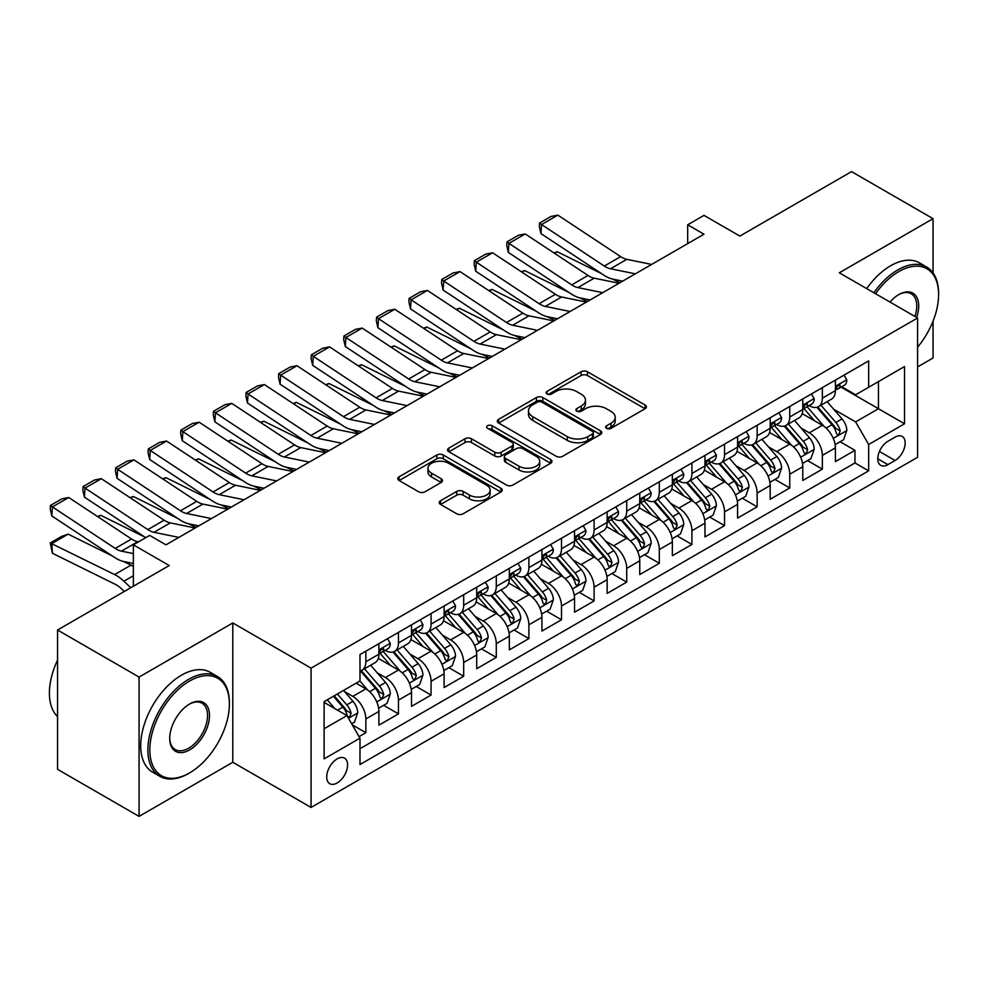 <?xml version="1.0" encoding="UTF-8"?>
<svg xmlns="http://www.w3.org/2000/svg" width="988" height="988" viewBox="0 0 988 988"><rect width="100%" height="100%" fill="white"/><g stroke="black" fill="none" stroke-linecap="round" stroke-linejoin="round"><path stroke-width="1.48" d="M606.583 428.347A3.174 1.828 0 0 0 611.066 428.347L645.078 408.723A4.532 2.618 0 0 0 646.399 406.871A4.532 2.618 0 0 0 645.078 405.018L587.465 371.76A4.532 2.618 0 0 0 581.067 371.76L547.056 391.396A3.174 1.828 0 0 0 546.129 392.693A3.174 1.828 0 0 0 547.056 393.977A3.174 1.828 0 0 0 551.539 393.977L555.935 391.446A14.487 8.361 0 0 1 576.424 391.446L581.216 394.212A14.487 8.361 0 0 1 585.464 400.128A14.487 8.361 0 0 1 581.216 406.043L576.819 408.575A3.174 1.828 0 0 0 575.893 409.872A3.174 1.828 0 0 0 576.819 411.169A3.174 1.828 0 0 0 581.302 411.169L585.699 408.624A14.487 8.361 0 0 1 606.187 408.624L610.992 411.403A14.487 8.361 0 0 1 615.228 417.307A14.487 8.361 0 0 1 610.992 423.222L606.583 425.766A3.174 1.828 0 0 0 605.656 427.063A3.174 1.828 0 0 0 606.583 428.347L606.583 425.766M337.155 782.978A14.758 8.522 120 0 0 346.8 769.973A14.758 8.522 120 0 0 344.54 758.142A14.758 8.522 120 0 0 337.155 758.883A14.758 8.522 120 0 0 327.522 771.875A14.758 8.522 120 0 0 329.782 783.706A14.758 8.522 120 0 0 337.155 782.978M440.549 500.743A4.532 2.618 0 0 0 439.228 502.596A4.532 2.618 0 0 0 440.549 504.436L456.715 513.772A4.532 2.618 0 0 0 463.125 513.772L500.891 491.962A4.532 2.618 0 0 0 502.213 490.122A4.532 2.618 0 0 0 500.891 488.27L443.279 455.011A4.532 2.618 0 0 0 436.869 455.011L399.103 476.809A4.532 2.618 0 0 0 397.781 478.661A4.532 2.618 0 0 0 399.103 480.514L418.628 491.777A4.532 2.618 0 0 0 425.038 491.777L441.191 482.453A4.532 2.618 0 0 0 442.525 480.6A4.532 2.618 0 0 0 441.191 478.748L431.509 473.166A12.103 6.99 0 0 1 427.965 468.226A12.103 6.99 0 0 1 435.436 461.767A12.103 6.99 0 0 1 448.638 463.273L486.565 485.17A12.103 6.99 0 0 1 490.11 490.122A12.103 6.99 0 0 1 482.638 496.581A12.103 6.99 0 0 1 469.436 495.062L463.125 491.406A4.532 2.618 0 0 0 456.715 491.406L440.549 500.743L440.549 504.436M933.055 272.923L933.055 218.669L851.533 171.616L739.864 236.083L703.987 215.384L687.685 224.795L703.987 234.205L165.972 544.833L149.67 535.41L133.368 544.833L133.368 586.242M139.073 677.076L139.073 816.384L232.81 762.267L232.81 622.959L139.073 677.076L57.551 630.011L169.232 565.531L133.368 544.833M232.81 622.959L311.072 668.135L917.568 317.975L917.568 457.296L311.072 807.443L311.072 668.135M933.055 218.669L839.306 272.799L917.568 317.975M556.256 456.295A4.532 2.618 0 0 0 562.654 456.295L600.42 434.498A4.532 2.618 0 0 0 601.754 432.645A4.532 2.618 0 0 0 600.42 430.805L542.82 397.534A4.532 2.618 0 0 0 536.41 397.534L498.644 419.344A4.532 2.618 0 0 0 497.322 421.197A4.532 2.618 0 0 0 498.644 423.037L556.256 456.295M488.875 429.039A3.174 1.828 0 0 1 492.086 429.484L492.086 425.717L550.662 459.531A4.532 2.618 0 0 1 551.983 461.384A4.532 2.618 0 0 1 550.662 463.236L512.883 485.034A4.532 2.618 0 0 1 506.486 485.034L448.873 451.775L448.873 448.083A4.532 2.618 0 0 0 447.552 449.923A4.532 2.618 0 0 0 448.873 451.775M448.873 448.083L465.039 438.746A4.532 2.618 0 0 1 471.437 438.746L494.803 452.232A4.532 2.618 0 0 0 501.212 452.232L511.932 446.045A4.532 2.618 0 0 0 513.254 444.192A4.532 2.618 0 0 0 511.932 442.352L487.603 428.31A3.174 1.828 0 0 1 486.676 427.014A3.174 1.828 0 0 1 488.628 425.322A3.174 1.828 0 0 1 492.086 425.717M139.073 816.384L57.551 769.331L57.551 630.011M917.568 366.931L933.055 357.989L933.055 321.137M359.089 736.616L365.856 732.713L352.321 724.896M344.627 691.649L352.815 696.379A18.451 10.646 60 0 1 365.856 718.968L378.898 711.434L378.898 725.18L398.46 713.879L383.628 705.321M377.231 672.828L385.419 677.546A18.451 10.646 60 0 1 398.46 700.146L411.502 692.613L411.502 706.358L431.064 695.058L416.232 686.487M409.835 653.994L418.023 658.724A18.451 10.646 60 0 1 431.064 681.312L444.106 673.791L444.106 687.525L463.681 676.237L448.836 667.666M442.451 635.173L450.627 639.903A18.451 10.646 60 0 1 463.681 662.491L476.722 654.958L476.722 668.703L496.285 657.403L481.44 648.844M475.055 616.351L483.243 621.069A18.451 10.646 60 0 1 496.285 643.67L509.326 636.136L509.326 649.882L528.889 638.581L514.056 630.011M507.659 597.518L515.847 602.248A18.451 10.646 60 0 1 528.889 624.836L541.93 617.302L541.93 631.048L561.493 619.76L546.66 611.189M540.263 578.696L548.451 583.426A18.451 10.646 60 0 1 561.493 606.014L574.534 598.481L574.534 612.227L594.109 600.926L579.264 592.368M572.879 559.875L581.067 564.593A18.451 10.646 60 0 1 594.109 587.193L607.151 579.66L607.151 593.405L626.713 582.105L611.881 573.534M605.483 541.041L613.672 545.771A18.451 10.646 60 0 1 626.713 568.359L639.755 560.826L639.755 574.571L659.317 563.284L644.485 554.713M638.087 522.22L646.275 526.95A18.451 10.646 60 0 1 659.317 549.538L672.359 542.004L672.359 555.75L691.921 544.45L677.089 535.891M670.691 503.398L678.88 508.116A18.451 10.646 60 0 1 691.921 530.717L704.975 523.183L704.975 536.929L724.537 525.628L709.693 517.057M703.308 484.565L711.496 489.295A18.451 10.646 60 0 1 724.537 511.883L737.579 504.349L737.579 518.095L757.141 506.807L742.309 498.236M735.912 465.743L744.1 470.473A18.451 10.646 60 0 1 757.141 493.061L770.183 485.528L770.183 499.273L789.745 487.973L774.913 479.415M768.516 446.922L776.704 451.639A18.451 10.646 60 0 1 789.745 474.228L802.787 466.707L802.787 480.452L822.349 469.152L822.349 455.406A18.451 10.646 -120 0 0 809.308 432.818L801.12 428.088M807.517 460.581L822.349 469.152M378.898 711.434A18.451 10.646 -120 0 0 365.856 688.846L356.075 683.202M411.502 692.613A18.451 10.646 -120 0 0 398.46 670.025L378.293 658.379M444.106 673.791A18.451 10.646 -120 0 0 431.064 651.191L410.897 639.557M476.722 654.958A18.451 10.646 -120 0 0 463.681 632.369L443.513 620.723M509.326 636.136A18.451 10.646 -120 0 0 496.285 613.548L476.117 601.902M541.93 617.302A18.451 10.646 -120 0 0 528.889 594.714L508.721 583.081M574.534 598.481A18.451 10.646 -120 0 0 561.493 575.893L541.338 564.247M607.151 579.66A18.451 10.646 -120 0 0 594.109 557.071L573.942 545.425M639.755 560.826A18.451 10.646 -120 0 0 626.713 538.238L606.546 526.604M672.359 542.004A18.451 10.646 -120 0 0 659.317 519.416L639.15 507.77M704.975 523.183A18.451 10.646 -120 0 0 691.921 500.595L671.766 488.949M737.579 504.349A18.451 10.646 -120 0 0 724.537 481.761L704.37 470.115M770.183 485.528A18.451 10.646 -120 0 0 757.141 462.94L736.974 451.294M802.787 466.707A18.451 10.646 -120 0 0 789.745 444.118L769.578 432.472M895.066 437.153L887.891 441.29A14.301 8.25 120 0 0 878.554 453.887A14.301 8.25 120 0 0 880.753 465.336A14.301 8.25 120 0 0 887.891 464.632L895.066 460.494A14.301 8.25 120 0 0 904.403 447.897A14.301 8.25 120 0 0 902.217 436.437A14.301 8.25 120 0 0 895.066 437.153M324.113 728.761L346.936 715.584L359.99 738.172L359.99 764.527L868.662 470.844L868.662 444.489L855.62 421.901L833.736 409.267M359.99 738.172L324.113 758.883L324.113 701.641L359.99 680.942L359.99 654.587L868.662 360.904L868.662 387.259L904.526 366.548L904.526 423.778L868.662 444.489M385.246 650.339L385.419 650.437A18.451 10.646 60 0 0 394.644 651.351L407.686 643.83A18.451 10.646 -120 0 0 411.502 635.383L411.502 624.836M417.85 631.517L418.023 631.616A18.451 10.646 60 0 0 427.248 632.53L440.29 624.996A18.451 10.646 -120 0 0 444.106 616.549L444.106 606.014M450.466 612.696L450.627 612.795A18.451 10.646 60 0 0 459.852 613.709L472.894 606.175A18.451 10.646 -120 0 0 476.722 597.728L476.722 587.181M483.07 593.862L483.243 593.961A18.451 10.646 60 0 0 492.456 594.875L505.51 587.341A18.451 10.646 -120 0 0 509.326 578.906L509.326 568.359M515.674 575.041L515.847 575.139A18.451 10.646 60 0 0 525.073 576.053L538.114 568.52A18.451 10.646 -120 0 0 541.93 560.072L541.93 549.538M548.278 556.219L548.451 556.318A18.451 10.646 60 0 0 557.677 557.232L570.718 549.699A18.451 10.646 -120 0 0 574.534 541.251L574.534 530.704M580.895 537.386L581.067 537.484A18.451 10.646 60 0 0 590.281 538.398L603.322 530.865A18.451 10.646 -120 0 0 607.151 522.43L607.151 511.883M613.499 518.564L613.672 518.663A18.451 10.646 60 0 0 622.897 519.577L635.939 512.043A18.451 10.646 -120 0 0 639.755 503.596L639.755 493.061M646.103 499.743L646.275 499.842A18.451 10.646 60 0 0 655.501 500.755L668.543 493.222A18.451 10.646 -120 0 0 672.359 484.775L672.359 474.228M678.707 480.909L678.88 481.008A18.451 10.646 60 0 0 688.105 481.922L701.147 474.388A18.451 10.646 -120 0 0 704.975 465.953L704.975 455.406M711.323 462.088L711.496 462.186A18.451 10.646 60 0 0 720.709 463.1L733.751 455.567A18.451 10.646 -120 0 0 737.579 447.119L737.579 436.585M743.927 443.266L744.1 443.365A18.451 10.646 60 0 0 753.325 444.267L766.367 436.745A18.451 10.646 -120 0 0 770.183 428.298L770.183 417.751M776.531 424.432L776.704 424.531A18.451 10.646 60 0 0 785.929 425.445L798.971 417.912A18.451 10.646 -120 0 0 802.787 409.477L802.787 398.93M359.99 748.706L854.966 462.94L854.966 450.33L835.403 461.618L835.403 447.873A18.451 10.646 -120 0 0 822.349 425.285L802.194 413.639M809.147 405.611L809.308 405.71A18.451 10.646 -120 0 0 818.533 406.624A18.451 10.646 -120 0 0 822.349 398.176L822.349 387.629M818.533 406.624L831.575 399.09A18.451 10.646 -120 0 0 835.403 390.643L835.403 380.108M365.856 651.191L365.856 661.738A18.451 10.646 60 0 1 362.028 670.185A18.451 10.646 60 0 1 359.99 670.926M362.028 670.185L375.082 662.652A18.451 10.646 -120 0 0 378.898 654.204L378.898 643.657M398.46 632.369L398.46 642.916A18.451 10.646 60 0 1 394.644 651.351M431.064 613.548L431.064 624.083A18.451 10.646 60 0 1 427.248 632.53M463.681 594.714L463.681 605.261A18.451 10.646 60 0 1 459.852 613.709M496.285 575.893L496.285 586.427A18.451 10.646 60 0 1 492.456 594.875M528.889 557.059L528.889 567.606A18.451 10.646 60 0 1 525.073 576.053M561.493 538.238L561.493 548.785A18.451 10.646 60 0 1 557.677 557.232M594.109 519.416L594.109 529.951A18.451 10.646 60 0 1 590.281 538.398M626.713 500.583L626.713 511.129A18.451 10.646 60 0 1 622.897 519.577M659.317 481.761L659.317 492.308A18.451 10.646 60 0 1 655.501 500.755M691.921 462.94L691.921 473.474A18.451 10.646 60 0 1 688.105 481.922M724.537 444.106L724.537 454.653A18.451 10.646 60 0 1 720.709 463.1M757.141 425.285L757.141 435.832A18.451 10.646 60 0 1 753.325 444.267M789.745 406.463L789.745 416.998A18.451 10.646 60 0 1 785.929 425.445M789.745 474.228L789.745 487.973M757.141 493.061L757.141 506.807M724.537 511.883L724.537 525.628M691.921 530.717L691.921 544.45M659.317 549.538L659.317 563.284M626.713 568.359L626.713 582.105M594.109 587.193L594.109 600.926M561.493 606.014L561.493 619.76M528.889 624.836L528.889 638.581M496.285 643.67L496.285 657.403M463.681 662.491L463.681 676.237M431.064 681.312L431.064 695.058M398.46 700.146L398.46 713.879M365.856 718.968L365.856 732.713M346.936 715.584L324.113 702.394M855.62 421.901L878.443 408.723L878.443 381.615L904.526 366.548M841.097 387.16L904.526 423.778M841.751 386.777L855.62 394.792L868.662 387.259M232.81 762.267L311.072 807.443M687.685 224.795L687.685 243.616M840.121 441.76L854.966 450.33M854.966 462.94L868.662 470.844M607.855 428.804L610.992 426.989A14.487 8.361 0 0 0 615.228 421.073L615.228 417.307M585.464 400.128L585.464 403.894A14.487 8.361 0 0 1 581.216 409.81L578.091 411.613M645.016 408.748L587.465 375.526A4.532 2.618 0 0 0 581.067 375.526L548.315 394.434M600.371 434.535L542.82 401.301A4.532 2.618 0 0 0 536.41 401.301L498.705 423.074M592.43 433.942A3.174 1.828 0 0 0 593.356 432.645A3.174 1.828 0 0 0 592.43 431.361L541.856 402.153A3.174 1.828 0 0 0 537.373 402.153L532.73 404.833A14.487 8.361 0 0 0 528.494 410.749A14.487 8.361 0 0 0 532.73 416.664L567.297 436.622A14.487 8.361 0 0 0 587.786 436.622L592.43 433.942L592.43 437.709A3.174 1.828 0 0 0 593.356 436.412L593.356 432.645M528.494 410.749L528.494 414.515A14.487 8.361 0 0 0 532.73 420.431L532.73 416.664M592.43 437.709L587.786 440.389A14.487 8.361 0 0 1 567.297 440.389L532.73 420.431M448.935 451.812L465.039 442.513L465.039 438.746M513.254 444.192L513.254 447.959A4.532 2.618 0 0 1 511.932 449.812L501.212 455.999A4.532 2.618 0 0 1 494.803 455.999L471.437 442.513A4.532 2.618 0 0 0 465.039 442.513M492.086 429.484L550.6 463.261M519.046 466.237A12.103 6.99 0 0 0 532.248 467.744A12.103 6.99 0 0 0 539.72 461.285A12.103 6.99 0 0 0 536.175 456.345L522.813 448.638A4.532 2.618 0 0 0 516.415 448.638L505.683 454.826A4.532 2.618 0 0 0 504.362 456.666A4.532 2.618 0 0 0 505.683 458.518L519.046 466.237L519.046 470.004A12.103 6.99 0 0 0 532.248 471.511A12.103 6.99 0 0 0 539.72 465.052L539.72 461.285M504.362 456.666L504.362 460.433A4.532 2.618 0 0 0 505.683 462.285L505.683 458.518M519.046 470.004L505.683 462.285M490.11 490.122L490.11 493.877A12.103 6.99 0 0 1 482.638 500.336A12.103 6.99 0 0 1 469.436 498.829L463.125 495.173A4.532 2.618 0 0 0 456.715 495.173L440.611 504.473M427.965 468.226L427.965 471.98A12.103 6.99 0 0 0 431.509 476.932L431.509 473.166M441.13 482.477L431.509 476.932M500.83 491.999L443.279 458.778A4.532 2.618 0 0 0 436.869 458.778L399.164 480.539M835.119 444.649L843.554 439.784L846.815 430.373A12.214 7.052 -120 0 0 842.048 418.9L827.154 401.647M553.91 252.903L557.244 251.755L601.519 273.614M612.511 279.048L619.958 282.729M824.165 426.483L807.134 406.76M814.483 420.74L804.59 409.291A29.282 16.907 -120 0 0 803.689 408.279M816.878 407.278L831.945 424.729A12.214 7.052 60 0 1 836.305 433.152L837.194 434.596L838.837 434.362L840.208 430.892A12.214 7.052 -120 0 0 835.86 422.469L820.954 405.228M817.755 406.994L833.946 425.742A6.224 3.594 60 0 1 835.515 428.187L840.208 430.892M557.244 251.755L554.54 253.323M635.333 273.849L610.522 268.748A23.057 13.313 60 0 1 604.335 266.044L541.535 224.535L540.942 233.588L603.754 275.096A34.58 19.97 -120 0 0 613.017 279.159L622.699 281.148M844.036 375.119L846.815 379.911A12.214 7.052 60 0 1 844.283 385.32L838.083 388.901A12.214 7.052 -120 0 0 840.208 386.086L839.961 384.999M651.635 264.426L626.824 259.338A23.057 13.313 60 0 1 620.649 256.633L557.837 215.125L541.535 224.535L539.572 223.041L550.983 216.458L557.837 215.125M835.811 389.47L835.86 389.47A12.214 7.052 -120 0 0 838.083 388.901M838.639 385.172L840.208 386.086C839.442 384.246 838.145 384.999 836.305 388.346A12.214 7.052 60 0 1 835.403 390.087M540.942 233.588L539.337 226.672L539.572 223.041M917.568 347.196A56.254 32.481 120 0 0 938.6 294.548A56.254 32.481 120 0 0 898.821 271.577A56.254 32.481 120 0 0 875.529 293.708M873.849 292.744A57.637 33.283 -60 0 1 897.845 269.885A57.637 33.283 -60 0 1 926.658 267.019A57.637 33.283 -60 0 1 938.6 293.411L938.6 294.548M889.978 302.044A28.133 16.24 -60 0 1 898.821 294.548L898.821 294.548A28.133 16.24 -60 0 1 916.629 317.444M866.686 288.595A57.637 33.283 -60 0 1 890.67 265.735A57.637 33.283 -60 0 1 919.482 262.882L926.658 267.019M914.925 316.456A26.75 15.438 120 0 0 911.208 293.782A26.75 15.438 120 0 0 898.327 294.832M188.634 773.468L189.61 772.9A56.254 32.481 120 0 0 229.389 703.999A56.254 32.481 120 0 0 189.61 681.028A56.254 32.481 120 0 0 149.83 749.929A56.254 32.481 120 0 0 189.61 772.9L188.634 773.468A57.637 33.283 -60 0 1 159.809 776.321A57.637 33.283 -60 0 1 150.979 730.132A57.637 33.283 -60 0 1 188.634 679.336A57.637 33.283 -60 0 1 217.459 676.484A57.637 33.283 -60 0 1 229.389 702.876L229.389 703.999M189.61 749.929A28.133 16.24 -60 0 1 169.726 738.456A28.133 16.24 -60 0 1 189.61 703.999L189.61 703.999A28.133 16.24 -60 0 1 209.505 715.485A28.133 16.24 -60 0 1 189.61 749.929M169.726 737.875A26.75 15.438 120 0 0 175.259 749.571A26.75 15.438 120 0 0 188.634 748.237A26.75 15.438 120 0 0 206.109 724.673A26.75 15.438 120 0 0 202.009 703.234A26.75 15.438 120 0 0 189.116 704.296M159.809 776.321L152.634 772.184A57.637 33.283 -60 0 1 143.803 725.995A57.637 33.283 -60 0 1 181.459 675.199A57.637 33.283 -60 0 1 210.283 672.346L217.459 676.484M57.551 716.609A57.637 33.283 -60 0 1 57.551 660.132M802.515 463.471L810.938 458.605L814.198 449.194A12.214 7.052 -120 0 0 809.444 437.721L794.55 420.468M521.306 271.737L524.64 270.576L568.915 292.448M579.894 297.87L587.354 301.55M791.561 445.304L774.53 425.593M781.866 439.561L771.986 428.125A29.282 16.907 -120 0 0 771.085 427.1M784.262 426.112L799.329 443.563A12.214 7.052 60 0 1 803.689 451.973L804.578 453.418L806.233 453.196L807.604 449.713A12.214 7.052 -120 0 0 803.244 441.303L788.35 424.05M785.151 425.828L801.342 444.575A6.224 3.594 60 0 1 802.911 447.008L807.604 449.713M524.64 270.576L521.936 272.145M769.911 482.305L778.334 477.439L781.594 468.016A12.214 7.052 -120 0 0 776.84 456.542L761.933 439.302M488.702 290.558L492.036 289.41L536.299 311.269M547.29 316.691L554.737 320.371M758.957 464.125L741.926 444.415M749.262 458.395L739.382 446.947A29.282 16.907 -120 0 0 738.468 445.934M751.658 444.933L766.725 462.384A12.214 7.052 60 0 1 771.085 470.794L771.974 472.252L773.629 472.017L775 468.547A12.214 7.052 -120 0 0 770.64 460.124L755.746 442.871M752.547 444.649L768.738 463.397A6.224 3.594 60 0 1 770.307 465.83L775 468.547M492.036 289.41L489.319 290.966M737.307 501.126L745.73 496.26L748.99 486.849A12.214 7.052 -120 0 0 744.223 475.376L729.329 458.123M456.086 309.38L459.42 308.231L503.695 330.091M514.686 335.525L522.133 339.205M726.341 482.959L709.322 463.236M716.658 477.216L706.778 465.768A29.282 16.907 -120 0 0 705.864 464.755M719.054 463.755L734.121 481.205A12.214 7.052 60 0 1 738.481 489.628L739.37 491.073L741.012 490.838L742.396 487.368A12.214 7.052 -120 0 0 738.036 478.945L723.13 461.705M719.943 463.471L736.134 482.218A6.224 3.594 60 0 1 737.703 484.663L742.396 487.368M459.42 308.231L456.715 309.8M704.691 519.947L713.126 515.081L716.374 505.671A12.214 7.052 -120 0 0 711.619 494.198L696.725 476.945M423.481 328.214L426.816 327.053L471.091 348.925M482.082 354.346L489.529 358.026M693.737 501.781L676.706 482.07M684.054 496.038L674.162 484.602A29.282 16.907 -120 0 0 673.26 483.577M686.45 482.589L701.517 500.039A12.214 7.052 60 0 1 705.864 508.45L706.753 509.894L708.408 509.672L709.779 506.189A12.214 7.052 -120 0 0 705.432 497.779L690.526 480.526M687.327 482.305L703.518 501.052A6.224 3.594 60 0 1 705.086 503.485L709.779 506.189M426.816 327.053L424.111 328.621M602.729 292.67L577.906 287.582A23.057 13.313 60 0 1 571.731 284.877L508.919 243.369L508.338 252.409L571.15 293.918A34.58 19.97 -120 0 0 580.413 297.981L590.083 299.969M811.432 393.94L814.198 398.744A12.214 7.052 60 0 1 811.667 404.154L805.479 407.723A12.214 7.052 -120 0 0 807.604 404.907L807.344 403.82M619.031 283.26L594.22 278.171A23.057 13.313 60 0 1 588.033 275.454L525.233 233.946L508.919 243.369L506.968 241.875L518.379 235.28L525.233 233.946M803.195 408.303L803.244 408.291A12.214 7.052 -120 0 0 805.479 407.723M806.023 403.993L807.604 404.907C806.838 403.067 805.529 403.82 803.689 407.167A12.214 7.052 60 0 1 802.787 408.909M508.338 252.409L506.733 245.493L506.968 241.875M570.113 311.492L545.302 306.404A23.057 13.313 60 0 1 539.127 303.699L476.315 262.191L475.734 271.243L538.534 312.751A34.58 19.97 -120 0 0 547.809 316.815L557.479 318.791M778.828 412.762L781.594 417.566A12.214 7.052 60 0 1 779.063 422.975L772.875 426.544A12.214 7.052 -120 0 0 775 423.741L774.74 422.654M586.427 302.081L561.604 296.993A23.057 13.313 60 0 1 555.429 294.288L492.617 252.78L476.315 262.191L474.364 260.696L485.775 254.114L492.617 252.78M770.591 427.125L770.64 427.125A12.214 7.052 -120 0 0 772.875 426.544M773.419 422.827L775 423.741C774.234 421.901 772.925 422.642 771.085 425.989A12.214 7.052 60 0 1 770.183 427.73M475.734 271.243L474.129 264.315L474.364 260.696M537.509 330.325L512.698 325.237A23.057 13.313 60 0 1 506.523 322.52L443.711 281.012L443.118 290.064L505.93 331.573A34.58 19.97 -120 0 0 515.193 335.636L524.875 337.624M746.212 431.595L748.99 436.387A12.214 7.052 60 0 1 746.459 441.797L740.259 445.378A12.214 7.052 -120 0 0 742.396 442.562L742.136 441.475M553.811 320.902L529 315.814A23.057 13.313 60 0 1 522.825 313.11L460.013 271.601L443.711 281.012L441.747 279.518L453.159 272.935L460.013 271.601M737.987 445.946L738.036 445.946A12.214 7.052 -120 0 0 740.259 445.378M740.815 441.648L742.396 442.562C741.618 440.722 740.321 441.475 738.481 444.822A12.214 7.052 60 0 1 737.579 446.564M443.118 290.064L441.513 283.148L441.747 279.518M504.905 349.147L480.094 344.059A23.057 13.313 60 0 1 473.907 341.354L411.107 299.846L410.514 308.886L473.326 350.394A34.58 19.97 -120 0 0 482.589 354.457L492.271 356.446M713.608 450.417L716.374 455.221A12.214 7.052 60 0 1 713.855 460.63L707.655 464.199A12.214 7.052 -120 0 0 709.779 461.384L709.52 460.297M521.207 339.736L496.396 334.648A23.057 13.313 60 0 1 490.221 331.931L427.409 290.423L411.107 299.846L409.143 298.351L420.555 291.756L427.409 290.423M705.383 464.78L705.432 464.78A12.214 7.052 -120 0 0 707.655 464.199M708.211 460.47L709.779 461.384C709.014 459.544 707.704 460.297 705.864 463.644A12.214 7.052 60 0 1 704.975 465.385M410.514 308.886L408.909 301.97L409.143 298.351M672.087 538.781L680.51 533.915L683.77 524.492A12.214 7.052 -120 0 0 679.015 513.019L664.121 495.778M390.878 347.035L394.212 345.886L438.474 367.746M449.466 373.168L456.913 376.848M661.133 520.602L644.102 500.891M651.438 514.871L641.558 503.423A29.282 16.907 -120 0 0 640.656 502.41M653.834 501.41L668.901 518.861A12.214 7.052 60 0 1 673.26 527.283L674.149 528.728L675.804 528.494L677.175 525.023A12.214 7.052 -120 0 0 672.816 516.601L657.922 499.348M654.723 501.126L670.914 519.873A6.224 3.594 60 0 1 672.482 522.306L677.175 525.023M394.212 345.886L391.495 347.443M472.301 367.968L447.478 362.88A23.057 13.313 60 0 1 441.303 360.175L378.49 318.667L377.91 327.72L440.722 369.228A34.58 19.97 -120 0 0 449.985 373.291L459.655 375.267M681.004 469.238L683.77 474.042A12.214 7.052 60 0 1 681.238 479.452L675.051 483.033A12.214 7.052 -120 0 0 677.175 480.217L676.916 479.131M488.603 358.558L463.792 353.469A23.057 13.313 60 0 1 457.605 350.765L394.805 309.256L378.49 318.667L376.539 317.173L387.951 310.59L394.805 309.256M672.766 483.601L672.816 483.601A12.214 7.052 -120 0 0 675.051 483.033M675.594 479.304L677.175 480.217C676.41 478.377 675.1 479.131 673.26 482.477A12.214 7.052 60 0 1 672.359 484.206M377.91 327.72L376.305 320.791L376.539 317.173M639.483 557.603L647.906 552.737L651.166 543.326A12.214 7.052 -120 0 0 646.411 531.853L631.505 514.6M358.274 365.856L361.608 364.708L405.87 386.567M416.862 392.001L424.309 395.682M628.529 539.436L611.498 519.713M618.834 533.693L608.954 522.244A29.282 16.907 -120 0 0 608.04 521.232M621.23 520.244L636.297 537.682A12.214 7.052 60 0 1 640.656 546.105L641.545 547.55L643.2 547.315L644.571 543.845A12.214 7.052 -120 0 0 640.212 535.422L625.318 518.181M622.119 519.947L638.31 538.695A6.224 3.594 60 0 1 639.878 541.14L644.571 543.845M361.608 364.708L358.891 366.276M439.685 386.802L414.874 381.714A23.057 13.313 60 0 1 408.699 378.997L345.886 337.488L345.306 346.541L408.106 388.049A34.58 19.97 -120 0 0 417.381 392.113L427.051 394.101M648.4 488.072L651.166 492.864A12.214 7.052 60 0 1 648.634 498.273L642.435 501.855A12.214 7.052 -120 0 0 644.571 499.039L644.312 497.952M455.999 377.391L431.176 372.291A23.057 13.313 60 0 1 425.001 369.586L362.188 328.078L345.886 337.488L343.935 336.006L355.347 329.412L362.188 328.078M640.162 502.423L640.212 502.423A12.214 7.052 -120 0 0 642.435 501.855M642.99 498.125L644.571 499.039C643.805 497.199 642.496 497.952 640.656 501.299A12.214 7.052 60 0 1 639.755 503.04M345.306 346.541L343.688 339.625L343.935 336.006M606.879 576.424L615.302 571.558L618.562 562.147A12.214 7.052 -120 0 0 613.795 550.674L598.901 533.421M325.657 384.69L328.992 383.529L373.266 405.401M384.258 410.823L391.705 414.503M595.912 558.257L578.894 538.546M586.23 552.514L576.35 541.078A29.282 16.907 -120 0 0 575.436 540.053M588.626 539.065L603.693 556.516A12.214 7.052 60 0 1 608.052 564.926L608.941 566.383L610.584 566.149L611.967 562.666A12.214 7.052 -120 0 0 607.608 554.256L592.701 537.003M589.503 538.781L605.706 557.528A6.224 3.594 60 0 1 607.274 559.961L611.967 562.666M328.992 383.529L326.287 385.098M407.081 405.623L382.27 400.535A23.057 13.313 60 0 1 376.095 397.831L313.282 356.322L312.69 365.362L375.502 406.871A34.58 19.97 -120 0 0 384.764 410.934L394.447 412.922M615.783 506.893L618.562 511.698A12.214 7.052 60 0 1 616.03 517.107L609.831 520.676A12.214 7.052 -120 0 0 611.967 517.86L611.708 516.786M423.383 396.213L398.572 391.125A23.057 13.313 60 0 1 392.397 388.408L329.584 346.899L313.282 356.322L311.319 354.828L322.73 348.233L329.584 346.899M607.558 521.256L607.608 521.256A12.214 7.052 -120 0 0 609.831 520.676M610.386 516.959L611.967 517.86C611.189 516.02 609.892 516.773 608.052 520.12A12.214 7.052 60 0 1 607.151 521.862M312.69 365.362L311.084 358.446L311.319 354.828M574.263 595.258L582.698 590.392L585.946 580.969A12.214 7.052 -120 0 0 581.191 569.496L566.297 552.255M293.053 403.512L296.388 402.363L340.662 424.223M351.654 429.644L359.101 433.324M563.308 577.078L546.278 557.368M553.613 571.348L543.733 559.9A29.282 16.907 -120 0 0 542.832 558.887M556.009 557.887L571.089 575.337A12.214 7.052 60 0 1 575.436 583.76L576.325 585.205L577.98 584.97L579.351 581.5A12.214 7.052 -120 0 0 574.991 573.077L560.097 555.824M556.899 557.603L573.089 576.35A6.224 3.594 60 0 1 574.658 578.783L579.351 581.5M296.388 402.363L293.683 403.931M374.477 424.445L349.666 419.357A23.057 13.313 60 0 1 343.478 416.652L280.678 375.144L280.086 384.196L342.898 425.704A34.58 19.97 -120 0 0 352.16 429.768L361.83 431.744M583.179 525.715L585.946 530.519A12.214 7.052 60 0 1 583.426 535.928L577.227 539.51A12.214 7.052 -120 0 0 579.351 536.694L579.091 535.607M390.779 415.034L365.968 409.946A23.057 13.313 60 0 1 359.78 407.241L296.98 365.733L280.678 375.144L278.715 373.649L290.126 367.067L296.98 365.733M574.942 540.078L574.991 540.078A12.214 7.052 -120 0 0 577.227 539.51M577.77 535.78L579.351 536.694C578.585 534.854 577.276 535.607 575.436 538.954A12.214 7.052 60 0 1 574.534 540.683M280.086 384.196L278.48 377.268L278.715 373.649M541.659 614.079L550.081 609.213L553.342 599.802A12.214 7.052 -120 0 0 548.587 588.329L533.693 571.076M260.449 422.333L263.784 421.184L308.046 443.044M319.038 448.478L326.485 452.158M530.704 595.912L513.674 576.189M521.009 590.169L511.129 578.733A29.282 16.907 -120 0 0 510.228 577.708M523.405 576.72L538.472 594.159A12.214 7.052 60 0 1 542.832 602.581L543.721 604.026L545.376 603.792L546.747 600.321A12.214 7.052 -120 0 0 542.387 591.898L527.493 574.658M524.295 576.424L540.485 595.171A6.224 3.594 60 0 1 542.054 597.616L546.747 600.321M263.784 421.184L261.067 422.753M341.873 443.279L317.049 438.19A23.057 13.313 60 0 1 310.874 435.473L248.062 393.965L247.482 403.018L310.281 444.526A34.58 19.97 -120 0 0 319.556 448.589L329.226 450.577M550.575 544.549L553.342 549.34A12.214 7.052 60 0 1 550.81 554.75L544.623 558.331A12.214 7.052 -120 0 0 546.747 555.515L546.488 554.429M358.175 433.868L333.351 428.767A23.057 13.313 60 0 1 327.176 426.063L264.364 384.554L248.062 393.965L246.111 392.483L257.522 385.888L264.364 384.554M542.338 558.899L542.387 558.899A12.214 7.052 -120 0 0 544.623 558.331M545.166 554.601L546.747 555.515C545.981 553.675 544.672 554.429 542.832 557.775A12.214 7.052 60 0 1 541.93 559.517M247.482 403.018L245.876 396.102L246.111 392.483M509.055 632.9L517.477 628.035L520.738 618.624A12.214 7.052 -120 0 0 515.983 607.151L501.077 589.898M227.845 441.167L231.18 440.018L275.442 461.878M286.434 467.299L293.881 470.98M498.1 614.734L481.07 595.023M488.405 608.991L478.525 597.555A29.282 16.907 -120 0 0 477.612 596.53M490.801 595.542L505.868 612.992A12.214 7.052 60 0 1 510.228 621.403L511.117 622.86L512.772 622.625L514.143 619.143A12.214 7.052 -120 0 0 509.783 610.732L494.889 593.479M491.691 595.258L507.881 614.005A6.224 3.594 60 0 1 509.45 616.438L514.143 619.143M231.18 440.018L228.463 441.574M309.256 462.1L284.445 457.012A23.057 13.313 60 0 1 278.27 454.307L215.458 412.799L214.865 421.839L277.677 463.347A34.58 19.97 -120 0 0 286.952 467.41L296.622 469.399M517.971 563.37L520.738 568.174A12.214 7.052 60 0 1 518.206 573.583L512.006 577.153A12.214 7.052 -120 0 0 514.143 574.337L513.884 573.262M325.571 452.689L300.747 447.601A23.057 13.313 60 0 1 294.572 444.884L231.76 403.376L215.458 412.799L213.494 411.304L224.918 404.709L231.76 403.376M509.734 577.733L509.783 577.733A12.214 7.052 -120 0 0 512.006 577.153M512.562 573.435L514.143 574.337C513.365 572.497 512.068 573.25 510.228 576.597A12.214 7.052 60 0 1 509.326 578.338M214.865 421.839L213.26 414.923L213.494 411.304M476.438 651.734L484.873 646.868L488.134 637.445A12.214 7.052 -120 0 0 483.367 625.972L468.473 608.731M195.229 459.988L198.563 458.84L242.838 480.699M253.83 486.133L261.277 489.801M465.484 633.555L448.466 613.844M455.801 627.825L445.909 616.376A29.282 16.907 -120 0 0 445.008 615.363M458.197 614.363L473.264 631.814A12.214 7.052 60 0 1 477.624 640.236L478.513 641.681L480.156 641.447L481.526 637.976A12.214 7.052 -120 0 0 477.179 629.554L462.273 612.301M459.074 614.079L475.277 632.826A6.224 3.594 60 0 1 476.846 635.259L481.526 637.976M198.563 458.84L195.859 460.408M276.652 480.921L251.841 475.833A23.057 13.313 60 0 1 245.666 473.129L182.854 431.62L182.261 440.673L245.073 482.181A34.58 19.97 -120 0 0 254.336 486.244L264.018 488.22M485.355 582.191L488.134 586.996A12.214 7.052 60 0 1 485.602 592.405L479.402 595.986A12.214 7.052 -120 0 0 481.526 593.171L481.28 592.084M292.954 471.511L268.143 466.422A23.057 13.313 60 0 1 261.968 463.718L199.156 422.209L182.854 431.62L180.89 430.126L192.302 423.543L199.156 422.209M477.13 596.554L477.179 596.554A12.214 7.052 -120 0 0 479.402 595.986M479.958 592.257L481.526 593.171C480.761 591.33 479.464 592.084 477.624 595.431A12.214 7.052 60 0 1 476.722 597.16M182.261 440.673L180.656 433.744L180.89 430.126M443.834 670.556L452.257 665.69L455.517 656.279A12.214 7.052 -120 0 0 450.763 644.806L435.869 627.553M162.625 478.81L165.959 477.661L210.234 499.52M221.226 504.954L228.673 508.635M432.88 652.389L415.849 632.678M423.185 646.646L413.305 635.21A29.282 16.907 -120 0 0 412.404 634.185M425.581 633.197L440.66 650.635A12.214 7.052 60 0 1 445.008 659.058L445.897 660.503L447.552 660.268L448.923 656.798A12.214 7.052 -120 0 0 444.563 648.375L429.669 631.134M426.47 632.913L442.661 651.648A6.224 3.594 60 0 1 444.23 654.093L448.923 656.798M165.959 477.661L163.255 479.229M244.048 499.755L219.237 494.667A23.057 13.313 60 0 1 213.05 491.95L150.25 450.442L149.657 459.494L212.469 501.002A34.58 19.97 -120 0 0 221.732 505.066L231.402 507.054M452.751 601.025L455.517 605.817A12.214 7.052 60 0 1 452.998 611.226L446.798 614.808A12.214 7.052 -120 0 0 448.923 611.992L448.663 610.905M260.35 490.344L235.539 485.244A23.057 13.313 60 0 1 229.352 482.539L166.552 441.031L150.25 450.442L148.286 448.96L159.698 442.365L166.552 441.031M444.514 615.376L444.563 615.376A12.214 7.052 -120 0 0 446.798 614.808M447.342 611.078L448.923 611.992C448.157 610.152 446.848 610.905 445.008 614.252A12.214 7.052 60 0 1 444.106 615.993M149.657 459.494L148.052 452.578L148.286 448.96M411.23 689.377L419.653 684.511L422.913 675.1A12.214 7.052 -120 0 0 418.159 663.627L403.252 646.374M130.021 497.643L133.355 496.495L177.618 518.354M188.609 523.776L196.056 527.456M400.276 671.21L383.245 651.5M390.581 665.467L380.701 654.031A29.282 16.907 -120 0 0 379.787 653.006M392.977 652.018L408.044 669.469A12.214 7.052 60 0 1 412.404 677.879L413.293 679.336L414.948 679.102L416.319 675.619A12.214 7.052 -120 0 0 411.959 667.209L397.065 649.956M393.866 651.734L410.057 670.481A6.224 3.594 60 0 1 411.626 672.914L416.319 675.619M133.355 496.495L130.638 498.051M211.444 518.577L186.621 513.488A23.057 13.313 60 0 1 180.446 510.784L117.634 469.275L117.053 478.316L179.853 519.824A34.58 19.97 -120 0 0 189.128 523.887L198.798 525.875M420.147 619.846L422.913 624.651A12.214 7.052 60 0 1 420.382 630.06L414.194 633.629A12.214 7.052 -120 0 0 416.319 630.813L416.059 629.739M227.746 509.166L202.923 504.078A23.057 13.313 60 0 1 196.748 501.361L133.936 459.865L117.634 469.275L115.682 467.781L127.094 461.186L133.936 459.865M411.91 634.21L411.959 634.21A12.214 7.052 -120 0 0 414.194 633.629M414.738 629.912L416.319 630.813C415.553 628.973 414.244 629.726 412.404 633.073A12.214 7.052 60 0 1 411.502 634.815M117.053 478.316L115.448 471.4L115.682 467.781M378.626 708.211L387.049 703.345L390.309 693.922A12.214 7.052 -120 0 0 385.555 682.449L370.648 665.208M97.404 516.465L100.751 515.316L145.014 537.176M367.66 690.044L359.867 681.004M357.977 684.301L356.705 682.832M360.373 670.84L375.44 688.29A12.214 7.052 60 0 1 379.8 696.713L380.689 698.158L382.344 697.923L383.715 694.453A12.214 7.052 -120 0 0 379.355 686.03L364.461 668.777M361.262 670.556L377.453 689.303A6.224 3.594 60 0 1 379.022 691.736L383.715 694.453M100.751 515.316L98.034 516.885M178.828 537.398L154.017 532.31A23.057 13.313 60 0 1 147.842 529.605L85.03 488.097L84.437 497.149L145.767 537.67M165.502 544.561L166.194 544.697M387.543 638.68L390.309 643.472A12.214 7.052 60 0 1 387.778 648.881L381.578 652.463A12.214 7.052 -120 0 0 383.715 649.647L383.455 648.56M195.13 527.987L170.319 522.899A23.057 13.313 60 0 1 164.144 520.194L101.332 478.686L85.03 488.097L83.066 486.602L94.478 480.02L101.332 478.686M379.306 653.031L379.355 653.031A12.214 7.052 -120 0 0 381.578 652.463M382.134 648.733L383.715 649.647C382.936 647.807 381.64 648.56 379.8 651.907A12.214 7.052 60 0 1 378.898 653.636M84.437 497.149L82.831 490.221L83.066 486.602M351.666 723.772L354.445 722.166L357.705 712.756A12.214 7.052 -120 0 0 352.938 701.282L343.565 690.414M68.135 534.138L51.833 543.548L52.426 553.28L50.227 542.968L61.639 536.385L68.135 534.138L112.41 555.997M123.401 561.431L130.947 565.161A34.58 19.97 60 0 1 133.368 566.495M334.809 708.569L327.263 699.837M50.227 542.968L114.645 574.571A34.58 19.97 60 0 1 123.908 581.203L130.787 587.736M124.303 591.479L121.413 588.725A23.057 13.313 -120 0 0 115.238 584.303L52.426 553.28M325.373 703.123L324.113 701.678M333.45 696.256L342.836 707.112A12.214 7.052 60 0 1 347.196 715.534L348.085 716.979L349.727 716.745L351.098 713.274A12.214 7.052 -120 0 0 346.751 704.852L337.365 693.996M334.203 695.824L344.837 708.124A6.224 3.594 60 0 1 346.405 710.57L351.098 713.274M133.368 553.589L121.413 551.143A23.057 13.313 60 0 1 115.238 548.426L52.426 506.918L51.833 515.971L114.645 557.479A34.58 19.97 -120 0 0 123.908 561.542L133.368 563.481M138.468 541.881L137.715 541.72A23.057 13.313 60 0 1 131.54 539.016L68.728 497.507L52.426 506.918L50.462 505.436L61.874 498.841L68.728 497.507M51.833 515.971L50.227 509.055L50.462 505.436M352.815 696.379L365.856 688.846M385.419 677.546L398.46 670.025M418.023 658.724L431.064 651.191M450.627 639.903L463.681 632.369M483.243 621.069L496.285 613.548M515.847 602.248L528.889 594.714M548.451 583.426L561.493 575.893M581.067 564.593L594.109 557.071M613.672 545.771L626.713 538.238M646.275 526.95L659.317 519.416M678.88 508.116L691.921 500.595M711.496 489.295L724.537 481.761M744.1 470.473L757.141 462.94M776.704 451.639L789.745 444.118M809.308 432.818L822.349 425.285M822.349 398.176L835.403 390.643M365.856 661.738L378.898 654.204M398.46 642.916L411.502 635.383M431.064 624.083L444.106 616.549M463.681 605.261L476.722 597.728M496.285 586.427L509.326 578.906M528.889 567.606L541.93 560.072M561.493 548.785L574.534 541.251M594.109 529.951L607.151 522.43M626.713 511.129L639.755 503.596M659.317 492.308L672.359 484.775M691.921 473.474L704.975 465.953M724.537 454.653L737.579 447.119M757.141 435.832L770.183 428.298M789.745 416.998L802.787 409.477M822.349 455.406L835.403 447.873M879.431 451.467L895.066 460.494M877.789 458.803L887.891 464.632M610.992 426.989L610.992 423.222M576.819 411.169L576.819 408.575M581.216 409.81L581.216 406.043M547.056 393.977L547.056 391.396M581.067 375.526L581.067 371.76M587.465 375.526L587.465 371.76M645.078 408.723L645.078 405.018M498.644 423.037L498.644 419.344M536.41 401.301L536.41 397.534M542.82 401.301L542.82 397.534M600.42 434.498L600.42 430.805M567.297 440.389L567.297 436.622M587.786 440.389L587.786 436.622M471.437 442.513L471.437 438.746M494.803 455.999L494.803 452.232M501.212 455.999L501.212 452.232M511.932 449.812L511.932 446.045M550.662 463.236L550.662 459.531M456.715 495.173L456.715 491.406M463.125 495.173L463.125 491.406M469.436 498.829L469.436 495.062M441.191 482.453L441.191 478.748M399.103 480.514L399.103 476.809M436.869 458.778L436.869 455.011M443.279 458.778L443.279 455.011M500.891 491.962L500.891 488.27M833.255 438.376L846.728 430.607M835.86 422.469L842.048 418.9M826.116 428.1L831.945 424.729M846.728 379.775L835.403 386.32M610.522 268.748L626.824 259.338M604.335 266.044L620.649 256.633M800.65 457.209L814.124 449.429M803.244 441.303L809.444 437.721M793.512 446.922L799.329 443.563M768.047 476.031L781.52 468.25M770.64 460.124L776.84 456.542M760.896 465.743L766.725 462.384M735.443 494.852L748.904 487.084M738.036 478.945L744.223 475.376M728.292 484.577L734.121 481.205M702.826 513.686L716.3 505.905M705.432 497.779L711.619 494.198M695.688 503.398L701.517 500.039M814.124 398.596L802.787 405.142M577.906 287.582L594.22 278.171M571.731 284.877L588.033 275.454M781.52 417.43L770.183 423.963M545.302 306.404L561.604 296.993M539.127 303.699L555.429 294.288M748.904 436.251L737.579 442.797M512.698 325.237L529 315.814M506.523 322.52L522.825 313.11M716.3 455.073L704.975 461.618M480.094 344.059L496.396 334.648M473.907 341.354L490.221 331.931M670.222 532.507L683.696 524.739M672.816 516.601L679.015 513.019M663.084 522.22L668.901 518.861M683.696 473.907L672.359 480.44M447.478 362.88L463.792 353.469M441.303 360.175L457.605 350.765M637.618 551.341L651.08 543.561M640.212 535.422L646.411 531.853M630.468 541.054L636.297 537.682M651.08 492.728L639.755 499.273M414.874 381.714L431.176 372.291M408.699 378.997L425.001 369.586M605.014 570.162L618.476 562.382M607.608 554.256L613.795 550.674M597.864 559.875L603.693 556.516M618.476 511.549L607.151 518.095M382.27 400.535L398.572 391.125M376.095 397.831L392.397 388.408M572.398 588.984L585.872 581.216M574.991 573.077L581.191 569.496M565.26 578.696L571.089 575.337M585.872 530.383L574.534 536.916M349.666 419.357L365.968 409.946M343.478 416.652L359.78 407.241M539.794 607.818L553.268 600.037M542.387 591.898L548.587 588.329M532.643 597.53L538.472 594.159M553.268 549.205L541.93 555.75M317.049 438.19L333.351 428.767M310.874 435.473L327.176 426.063M507.19 626.639L520.651 618.859M509.783 610.732L515.983 607.151M500.039 616.351L505.868 612.992M520.651 568.026L509.326 574.571M284.445 457.012L300.747 447.601M278.27 454.307L294.572 444.884M474.586 645.46L488.047 637.692M477.179 629.554L483.367 625.972M467.435 635.173L473.264 631.814M488.047 586.86L476.722 593.393M251.841 475.833L268.143 466.422M245.666 473.129L261.968 463.718M441.969 664.294L455.443 656.514M444.563 648.375L450.763 644.806M434.831 654.007L440.66 650.635M455.443 605.681L444.106 612.227M219.237 494.667L235.539 485.244M213.05 491.95L229.352 482.539M409.365 683.116L422.839 675.335M411.959 667.209L418.159 663.627M402.215 672.828L408.044 669.469M422.839 624.502L411.502 631.048M186.621 513.488L202.923 504.078M180.446 510.784L196.748 501.361M376.761 701.937L390.223 694.169M379.355 686.03L385.555 682.449M369.611 691.649L375.44 688.29M390.223 643.336L378.898 649.882M154.017 532.31L170.319 522.899M147.842 529.605L164.144 520.194M348.492 718.264L357.619 712.99M346.751 704.852L352.938 701.282M337.563 710.162L342.836 707.112M130.947 565.161L114.645 574.571M133.368 575.757L123.908 581.203M121.413 551.143L137.715 541.72M115.238 548.426L131.54 539.016"/></g></svg>
